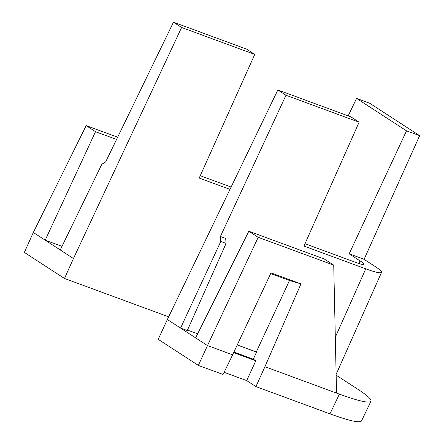 <?xml version="1.0" encoding="UTF-8"?>
<svg xmlns="http://www.w3.org/2000/svg" width="444" height="444" viewBox="0 0 444 444"><rect width="100%" height="100%" fill="white"/><g stroke="black" fill="none" stroke-linecap="round" stroke-linejoin="round"><path stroke-width="0.67" d="M229.981 189.394L199.206 178.061L254.756 54.418L246.614 49.134L173.465 22.2L105.65 161.932L101.843 164.23L60.24 249.95L45.194 240.176L95.516 131.685L116.567 139.438M197.647 333.799L187.496 330.064M226.085 243.417L220.779 241.464L220.429 236.469L225.674 238.4L226.085 243.417L187.279 330.558L180.569 328.088L195.621 337.862L248.829 231.235L258.18 237.312L333.733 265.129L324.375 259.052L248.829 231.235M224.115 372.294L246.692 380.608L255.811 360.806L253.291 359.174L256.549 352.098L256.299 351.926L289.499 280.503L300.949 283.894L264.935 366.722L339.399 394.139C358.641 401.126 369.158 403.491 370.962 401.221C371.639 399.4 367.454 395.537 358.413 389.627L336.141 375.163M61.982 246.359L45.194 240.176L33.322 232.473L86.158 125.608L117.649 137.202M336.535 393.079L333.733 265.129M195.621 337.862L207.492 345.571L258.18 237.312M86.158 125.608L95.516 131.685M256.549 352.098L237.235 344.988M253.291 359.174L233.933 352.042M300.949 283.894L270.995 272.866L232.628 354.823L223.043 374.481L198.335 365.384L207.492 345.571L232.628 354.823M335.309 337.235L365.767 268.836C375.419 272.344 380.68 273.521 381.551 272.366C381.868 271.451 379.77 269.525 375.269 266.583L364.086 259.318L349.178 253.829L360.09 260.917C362.892 262.67 364.208 263.803 364.03 264.324C363.581 264.89 360.95 264.302 356.138 262.554L305 243.723M365.767 268.836L303.951 246.076L359.124 122.189L350.982 116.905L277.833 89.971L167.36 319.514L158.203 339.327L198.335 365.384M200.266 175.707L231.102 187.063M360.09 260.917L358.846 263.492M349.178 253.829L406.515 130.847L356.56 98.407L348.19 115.873M254.756 54.418L181.607 27.484L73.449 258.53L64.491 278.471L168.659 316.822M60.24 249.95L73.449 258.53M173.465 22.2L181.607 27.484M364.086 259.318L419.641 135.681L369.686 103.241L356.56 98.407M255.811 360.806L233.649 352.647M246.692 380.608L255.916 386.585L329.953 413.847C349.195 420.834 359.718 423.199 361.516 420.929L370.962 401.221M264.935 366.722L255.916 386.585M167.36 319.514L180.569 328.088L220.779 241.464M33.322 232.473L24.359 252.414L64.491 278.471M277.833 89.971L285.969 95.255L220.429 236.469M359.124 122.189L285.969 95.255M419.641 135.681L406.515 130.847M289.499 280.503L270.662 273.565M237.268 344.921L256.299 351.926M339.399 394.139L329.953 413.847M336.125 374.381L381.551 272.366"/></g></svg>
